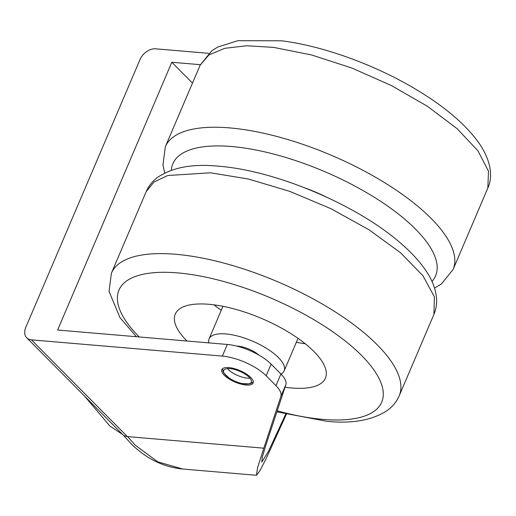 <?xml version="1.0" encoding="UTF-8"?>
<svg xmlns="http://www.w3.org/2000/svg" width="516" height="516" viewBox="0 0 516 516"><rect width="100%" height="100%" fill="white"/><g stroke="black" fill="none" stroke-linecap="round" stroke-linejoin="round"><path stroke-width="0.77" d="M224.208 375.184A17.002 6.224 23.1 0 1 221.828 369.637A17.002 6.224 23.1 0 1 234.148 368.572A17.002 6.224 23.1 0 1 250.724 377.435A17.002 6.224 23.1 0 1 253.104 382.982A17.002 6.224 23.1 0 1 240.791 384.046A17.002 6.224 23.1 0 1 224.208 375.184M127.368 436.601L123.679 435.549L26.748 337.799A13.603 9.411 -44.8 0 0 31.444 339.863L127.368 436.601L263.811 448.178L257.555 467.754L256.465 475.3L259.664 471.127L266.172 458.582L286.341 414.348M208.67 53.329L155.587 48.82A13.603 9.411 -44.8 0 0 140.01 59.559L25.8 327.325A13.603 9.411 -44.8 0 0 26.748 337.799M192.481 83.089L171.828 62.262L57.618 330.027L227.324 344.449A34.004 12.455 23.1 0 1 271.132 364.141L266.166 375.783A34.004 12.455 -156.9 0 0 222.357 356.092L31.444 339.863M275.97 385.671L280.936 374.029A34.004 12.455 23.1 0 1 285.838 384.755L280.872 396.398A34.004 12.455 -156.9 0 0 275.97 385.671L266.166 375.783M285.838 384.755L265.701 445.714L262.289 457.124L261.812 462.104L268.417 451.416L285.703 414.187M280.872 396.398L263.811 448.178M200.337 64.687L171.828 62.262M280.936 374.029L271.132 364.141M326.093 196.893A81.612 29.883 -156.9 0 0 305.62 188.159M243.681 373.268A14.996 5.489 -156.9 0 0 223.68 370.423A14.996 5.489 -156.9 0 0 228.949 377.912A14.996 5.489 -156.9 0 0 231.252 379.35A14.996 5.489 -156.9 0 0 242.204 383.562A14.996 5.489 -156.9 0 0 251.26 382.188A14.996 5.489 -156.9 0 0 243.681 373.268M249.983 378.202A14.996 5.489 23.1 0 1 233.735 373.526A14.996 5.489 23.1 0 1 227.44 368.592M258.948 355.131A17.002 6.224 -156.9 0 0 237.966 346.152A17.002 6.224 -156.9 0 0 236.702 346.081M281.001 374.087A40.803 14.945 -156.9 0 0 284.148 370.881A40.803 14.945 -156.9 0 0 267.236 348.829A40.803 14.945 -156.9 0 0 225.86 333.942A40.803 14.945 -156.9 0 0 209.077 338.864A40.803 14.945 -156.9 0 0 208.819 342.876M285.032 387.206A81.612 29.883 -156.9 0 0 291.837 387.993A81.612 29.883 -156.9 0 0 325.403 378.157A81.612 29.883 -156.9 0 0 291.585 334.052A81.612 29.883 -156.9 0 0 208.832 304.285A81.612 29.883 -156.9 0 0 175.272 314.121A81.612 29.883 -156.9 0 0 186.986 341.024M214.017 304.846A81.612 29.883 -156.9 0 0 221.267 310.277M296.339 342.295A81.612 29.883 -156.9 0 0 305.272 343.772M127.562 436.601L135.192 445.16L157.864 461.885L182.864 469.044L256.465 475.3M222.357 356.092L227.324 344.449M487.846 187.992L488.478 171.131L477.951 150.833L457.092 128.665L427.5 106.341L391.463 85.585L351.764 67.996L311.458 54.928L273.661 47.395L246.654 45.763L224.686 48.323L208.896 54.935L200.092 65.255L165.333 146.75A156.419 57.282 23.1 0 1 238.902 128.884A156.419 57.282 23.1 0 1 392.74 187.837A156.419 57.282 23.1 0 1 453.087 269.487L487.846 187.992C492.774 177.614 491.651 161.798 479.416 143.7C466.838 125.788 447.043 108.508 420.043 91.861C378.641 66.158 324.403 46.092 281.497 40.79L237.779 40.7L217.791 47.046L211.747 50.807L200.092 65.255M431.976 281.407A142.816 52.303 -156.9 0 0 387.232 205.787A142.816 52.303 -156.9 0 0 240.05 147.421A142.816 52.303 -156.9 0 0 171.338 170.235M433.937 314.373L434.395 296.881L422.972 275.776L400.597 252.801L369.127 229.839L331.143 208.786L289.773 191.371L248.428 179.033L210.515 172.789L167.771 175.505L154.007 182.019L146.183 191.636L111.424 273.125A156.419 57.282 23.1 0 1 175.756 254.278A156.419 57.282 23.1 0 1 334.368 311.335A156.419 57.282 23.1 0 1 399.178 395.869L433.937 314.373C436.375 308.452 437.162 302.299 436.297 295.913C435.001 287.141 431.408 278.524 425.507 270.074C419.373 261.161 411.194 252.285 400.964 243.462C357.523 205.097 275.892 170.506 218.584 166.21C192.894 163.585 172.576 167.294 157.632 177.343C152.536 181.11 148.724 185.876 146.183 191.636M277.24 410.852A142.816 52.303 -156.9 0 0 322.964 419.379A142.816 52.303 -156.9 0 0 361.703 355.601A142.816 52.303 -156.9 0 0 177.704 272.9A142.816 52.303 -156.9 0 0 139.256 336.967M123.53 435.388L130.496 443.096C145.757 458.472 163.217 467.122 182.864 469.044M165.333 146.75L162.953 165.01L164.707 173.008M434.562 288.109L441.432 283.935L453.087 269.487M222.551 368.695L222.822 370.901L223.88 373.087L228.949 377.912M253.292 381.801L251.511 383.136L249.202 383.885L242.204 383.562M122.621 434.478L109.895 426.055L84.559 396.101M111.424 273.125L109.044 291.392L119.925 317.521L136.411 336.722M276.905 411.858L326.783 421.295C352.467 423.913 372.784 420.205 387.729 410.162C392.824 406.389 396.643 401.629 399.178 395.869M298.022 338.341L284.148 370.881M222.957 306.323L209.077 338.864"/></g></svg>
